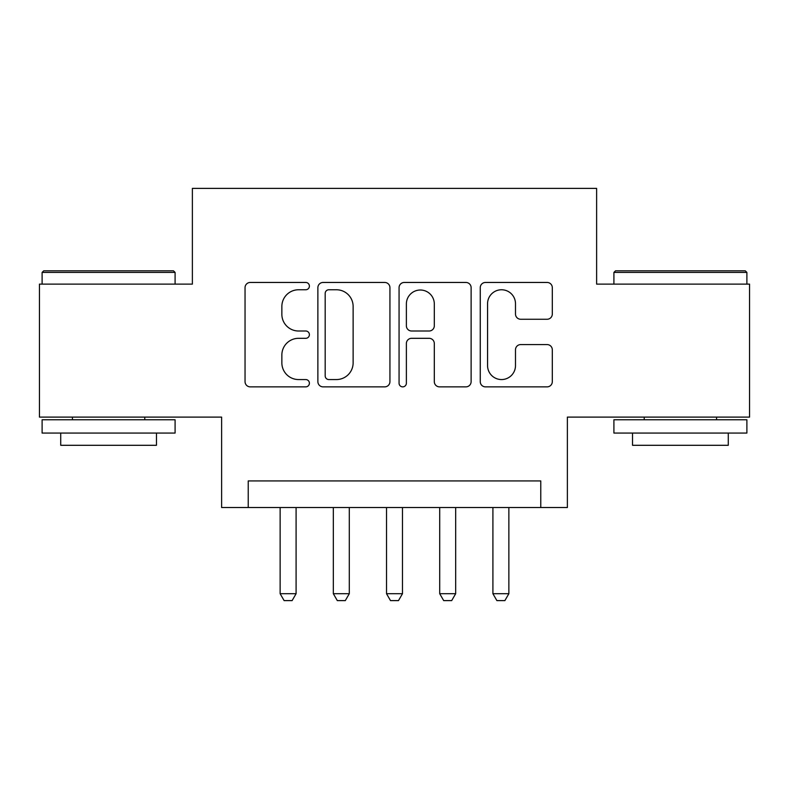 <?xml version="1.0" encoding="UTF-8"?>
<svg xmlns="http://www.w3.org/2000/svg" width="789" height="789" viewBox="0 0 789 789"><rect width="100%" height="100%" fill="white"/><g stroke="black" fill="none" stroke-linecap="round" stroke-linejoin="round"><path stroke-width="1.18" d="M309.396 286.101A3.659 3.659 0 0 0 305.738 282.452L250.271 282.452A5.217 5.217 0 0 0 245.044 287.669L245.044 381.649A5.217 5.217 0 0 0 250.271 386.866L305.738 386.866A3.659 3.659 0 0 0 309.396 383.217A3.659 3.659 0 0 0 305.738 379.558L298.567 379.558A16.707 16.707 0 0 1 281.86 362.851L281.86 355.02A16.707 16.707 0 0 1 298.567 338.313L305.738 338.313A3.659 3.659 0 0 0 309.396 334.664A3.659 3.659 0 0 0 305.738 331.005L298.567 331.005A16.707 16.707 0 0 1 281.86 314.298L281.86 306.467A16.707 16.707 0 0 1 298.567 289.76L305.738 289.76A3.659 3.659 0 0 0 309.396 286.101M547.083 319.259A5.217 5.217 0 0 0 552.31 314.042L552.31 287.669A5.217 5.217 0 0 0 547.083 282.452L485.482 282.452A5.217 5.217 0 0 0 480.254 287.669L480.254 381.649A5.217 5.217 0 0 0 485.482 386.866L547.083 386.866A5.217 5.217 0 0 0 552.31 381.649L552.31 349.803A5.217 5.217 0 0 0 547.083 344.576L520.72 344.576A5.217 5.217 0 0 0 515.493 349.803L515.493 365.593A13.965 13.965 0 0 1 501.528 379.558A13.965 13.965 0 0 1 487.563 365.593L487.563 303.726A13.965 13.965 0 0 1 501.528 289.76A13.965 13.965 0 0 1 515.493 303.726L515.493 314.042A5.217 5.217 0 0 0 520.72 319.259L547.083 319.259M540.771 507.534L567.37 507.534L567.37 417.105L749.55 417.105L749.55 284.129L596.622 284.129L596.622 188.384L192.378 188.384L192.378 284.129L39.45 284.129L39.45 417.105L221.63 417.105L221.63 507.534L540.771 507.534L540.771 480.935L248.229 480.935L248.229 507.534M389.934 287.669A5.217 5.217 0 0 0 384.707 282.452L323.105 282.452A5.217 5.217 0 0 0 317.878 287.669L317.878 381.649A5.217 5.217 0 0 0 323.105 386.866L384.707 386.866A5.217 5.217 0 0 0 389.934 381.649L389.934 287.669M404.293 282.452L465.895 282.452A5.217 5.217 0 0 1 471.122 287.669L471.122 381.649A5.217 5.217 0 0 1 465.895 386.866L439.532 386.866A5.217 5.217 0 0 1 434.315 381.649L434.315 343.54A5.217 5.217 0 0 0 429.088 338.313L411.602 338.313A5.217 5.217 0 0 0 406.374 343.54L406.374 383.217A3.659 3.659 0 0 1 402.725 386.866A3.659 3.659 0 0 1 399.066 383.217L399.066 287.669A5.217 5.217 0 0 1 404.293 282.452M328.845 289.76A3.659 3.659 0 0 0 325.186 293.409L325.186 375.909A3.659 3.659 0 0 0 328.845 379.558L336.42 379.558A16.707 16.707 0 0 0 353.127 362.851L353.127 306.467A16.707 16.707 0 0 0 336.42 289.76L328.845 289.76M434.315 303.982A13.965 13.965 0 0 0 420.34 290.017A13.965 13.965 0 0 0 406.374 303.982L406.374 325.788A5.217 5.217 0 0 0 411.602 331.005L429.088 331.005A5.217 5.217 0 0 0 434.315 325.788L434.315 303.982M280.134 507.534L280.134 593.703L296.092 593.703L296.092 507.534M296.092 593.703L292.108 600.616L284.129 600.616L280.134 593.703M43.701 270.834L173.491 270.834L175.089 272.422L42.113 272.422L43.701 270.834M108.596 433.062L42.113 433.062L42.113 419.768L175.089 419.768L175.089 433.062L108.596 433.062M156.469 433.062L156.469 445.302L60.723 445.302L60.723 433.062M615.509 270.834L745.299 270.834L746.887 272.422L613.911 272.422L615.509 270.834M680.404 433.062L613.911 433.062L613.911 419.768L746.887 419.768L746.887 433.062L680.404 433.062M728.277 433.062L728.277 445.302L632.531 445.302L632.531 433.062M333.333 507.534L333.333 593.703L349.29 593.703L349.29 507.534M349.29 593.703L345.296 600.616L337.317 600.616L333.333 593.703M386.521 507.534L386.521 593.703L402.479 593.703L402.479 507.534M402.479 593.703L398.484 600.616L390.516 600.616L386.521 593.703M439.71 507.534L439.71 593.703L455.667 593.703L455.667 507.534M455.667 593.703L451.683 600.616L443.704 600.616L439.71 593.703M492.908 507.534L492.908 593.703L508.866 593.703L508.866 507.534M508.866 593.703L504.871 600.616L496.892 600.616L492.908 593.703M42.113 284.129L42.113 272.422M72.43 419.768L72.43 417.105M144.772 419.768L144.772 417.105M175.089 284.129L175.089 272.422M613.911 284.129L613.911 272.422M644.228 419.768L644.228 417.105M716.57 419.768L716.57 417.105M746.887 284.129L746.887 272.422"/></g></svg>

